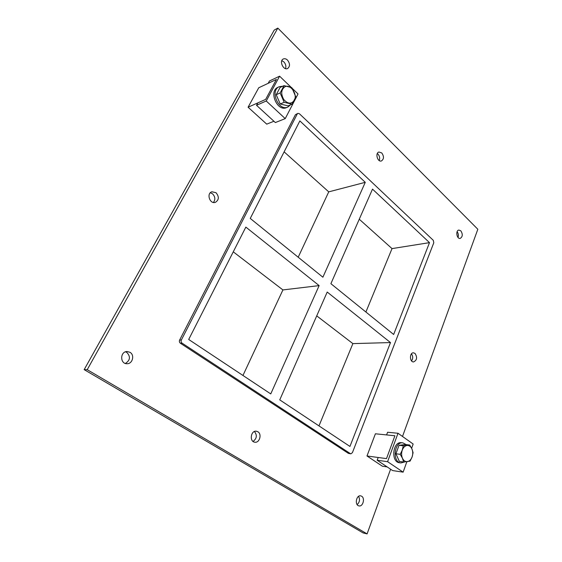 <?xml version="1.0" encoding="UTF-8"?>
<svg xmlns="http://www.w3.org/2000/svg" width="562" height="562" viewBox="0 0 562 562"><rect width="100%" height="100%" fill="white"/><g stroke="black" fill="none" stroke-linecap="round" stroke-linejoin="round"><path stroke-width="0.84" d="M357.144 504.599C359.666 502.245 360.144 499.499 358.591 496.337M361.619 496.218C365.307 498.199 362.926 506.966 358.978 505.884C354.418 505.182 356.266 494.722 360.727 495.86L361.619 496.218M379.224 160.556C380.074 158.231 379.652 156.074 377.952 154.079L377.299 153.559M381.767 152.948C384.141 156.447 384.015 159.123 381.394 160.971C377.509 162.327 374.938 152.983 378.943 152.028L381.767 152.948M253.048 441.43C256.862 438.543 257.326 435.234 254.431 431.504M257.853 431.742C262.152 434.089 259.567 443.123 254.832 442.203C249.177 441.697 250.778 430.267 256.356 431.216L257.853 431.742M213.427 202.46C215.555 199.566 215.253 196.686 212.52 193.806L210.3 192.773M216.019 192.71C219.285 196.749 219.054 199.974 215.316 202.383C209.788 204.315 206.219 193.3 211.902 191.782L216.019 192.71M411.588 360.923C413.105 358.549 413.056 356.182 411.454 353.828M415.002 353.393C417.503 357.355 417.025 360.2 413.576 361.928C409.543 362.16 409.375 352.62 413.414 352.803L415.002 353.393M458.023 237.431C458.711 235.352 458.409 233.441 457.124 231.685M460.819 230.806C462.933 234.242 462.723 236.778 460.173 238.414C456.751 239.173 455.382 230.441 458.866 230.062L460.819 230.806M125.382 363.452C130.258 360.298 130.721 356.61 126.773 352.388L125.516 351.819M130.012 352.318C134.922 355.029 132.569 364.007 126.991 363.712C119.846 364 120.001 351.383 127.131 351.524L130.012 352.318M285.517 68.62C286.297 66.246 285.742 63.998 283.852 61.869L281.822 60.64M287.484 60.078C290.09 63.555 290.154 66.358 287.667 68.487C283.466 70.805 278.871 60.914 283.283 58.996C284.66 58.406 286.058 58.764 287.484 60.078M429.501 242.643L372.508 189.127L330.892 283.684L393.653 334.474L429.501 242.643L392.023 248.601L359.266 219.222M390.492 342.567L327.21 292.05L279.757 399.877L349.943 446.439L390.492 342.567L352.88 343.614L316.729 315.872M365.272 182.327L299.862 120.907L250.259 218.435L322.89 277.207L365.272 182.327L328.742 191.86L284.126 151.852M298.197 257.227L328.742 191.86M242.953 375.465L282.918 289.929L319.139 285.608L245.847 227.097L188.692 339.462L270.758 393.913L319.139 285.608M318.977 425.898L352.88 343.614M365.897 312.015L392.023 248.601M282.918 289.929L233.265 251.825M390.597 469.207L367.084 533.9L363.08 532.909L84.167 369.634L274.228 30.088L277.818 28.1L477.833 229.254L402.504 436.463M367.084 533.9L87.222 369.684L277.818 28.1M295.415 114.704L297.909 113.355L295.415 114.704L179.629 340.059C179.116 341.345 179.362 342.399 180.367 343.22L348.419 453.386L350.871 453.829L348.419 453.386M87.222 369.684L84.167 369.634M350.871 453.829L352.409 452.67L433.794 242.756L433.295 240.325L299.42 113.763L297.909 113.355M180.367 343.22L182.102 343.157L350.4 453.653M297.263 113.967L181.364 339.982L179.629 340.059M182.102 343.157C181.09 342.328 180.845 341.274 181.364 339.982M269.444 80.991L268.172 83.324L276.406 79.453L265.65 99.404L257.817 102.888L256.511 105.291L266.24 100.991L279.595 76.186L269.444 80.991M266.24 100.991L285.229 118.617L298.036 93.945L292.366 88.487M291.278 87.433L279.595 76.186M285.229 118.617L275.352 122.558L256.511 105.291M398.008 433.267L387.583 432.248L386.593 434.918L394.903 435.768L386.501 458.613L378.184 457.489L377.158 460.236L392.641 470.577L403.137 472.15L387.59 461.683L398.008 433.267L413.154 444.022L411.637 448.279M377.158 460.236L387.59 461.683M406.853 461.711L403.137 472.15M282.756 86.218L279.251 86.696C269.612 90.496 278.583 111.585 287.821 107.061L290.575 104.82M287.821 107.061L286.529 107.602C277.298 112.119 268.334 91.079 277.965 87.286L279.251 86.696M406.221 444.626L402.856 442.863C394.152 441.339 392.044 462.231 400.882 462.947L404.682 461.929M400.882 462.947L399.463 462.751C390.625 462.034 392.74 441.184 401.437 442.701L402.856 442.863M292.029 104.209L284.189 102.291L280.234 103.984L288.06 105.874L292.029 104.209L295.823 96.917L291.868 87.679L284.042 85.635L280.101 87.426L276.209 94.704L280.234 103.984M284.189 102.291L280.15 92.955L276.209 94.704M280.15 92.955L284.042 85.635M294.312 100.359C291.299 104.328 287.765 104.019 283.705 99.432C280.698 93.763 281.126 89.534 285.004 86.731C290.596 83.822 297.804 94.465 294.312 100.359M278.436 99.839L278.007 98.849M402.434 458.206L400.214 454.314L402.259 450.134L403.291 445.785L409.726 445.02L411.939 448.933L413.091 452.656L412.122 456.913L410.091 461.128L403.642 462.013L402.434 458.206C401.387 455.642 401.331 452.951 402.259 450.134M409.726 445.02L405.448 444.535L399.013 445.294L395.936 453.773L400.214 454.314M395.936 453.773L399.357 461.43L403.642 462.013M399.013 445.294L403.291 445.785M412.094 456.983C411.061 459.674 409.501 461.226 407.422 461.634M411.939 448.933C412.958 451.469 413.021 454.124 412.122 456.913M407.064 445.455C409.143 445.329 410.759 446.467 411.911 448.869M407.366 461.641C405.279 461.816 403.642 460.692 402.462 458.269M402.28 450.064C403.354 447.359 404.928 445.821 407.007 445.462M387.155 466.91L382.364 466.207L366.986 455.979L386.501 458.613L394.903 435.768L375.402 433.787L366.986 455.979M273.926 121.251L266.725 124.146L248.081 107.223L265.65 99.404L276.406 79.453L258.752 87.756L248.081 107.223"/></g></svg>
